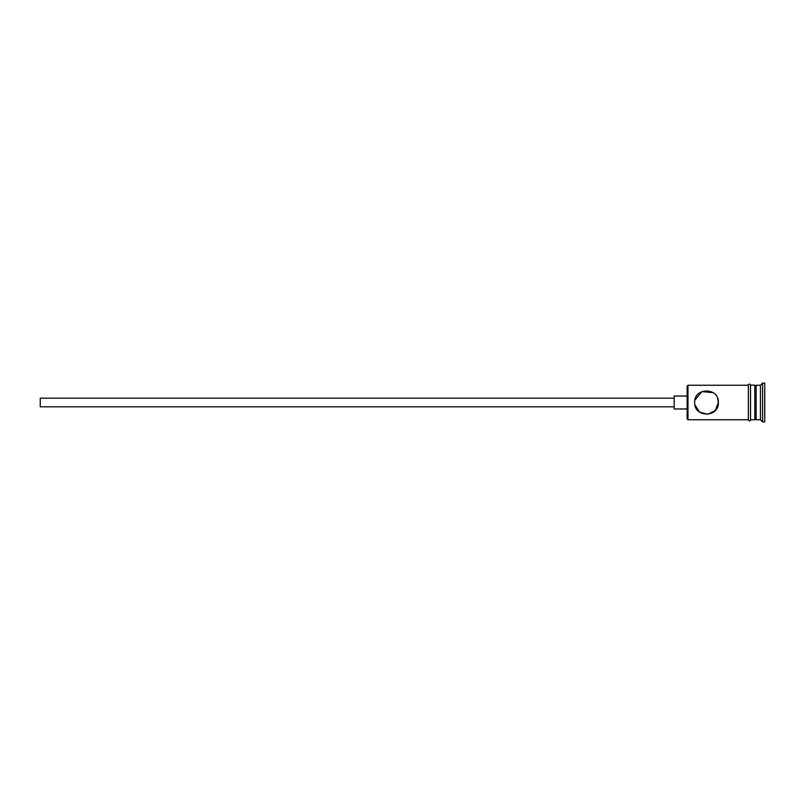 <?xml version="1.0" encoding="UTF-8"?>
<svg xmlns="http://www.w3.org/2000/svg" width="805" height="805" viewBox="0 0 805 805"><rect width="100%" height="100%" fill="white"/><g stroke="black" fill="none" stroke-linecap="round" stroke-linejoin="round"><path stroke-width="1.21" d="M687.983 419.747L687.128 418.892L687.128 386.108L687.983 385.253L687.983 419.747L748.358 419.747M694.675 402.5C695.158 398.324 695.158 398.324 694.675 402.5C695.158 398.324 695.158 398.324 694.675 402.5C693.96 417.815 719.096 417.835 718.392 402.5C719.086 387.165 693.95 387.195 694.675 402.5M674.188 406.817L40.25 406.817L40.25 398.183L674.188 398.183M687.128 408.97L674.188 408.97L674.188 396.03L687.128 396.03M694.916 400.125L701.89 391.592L713.15 392.659M717.577 398.173L718.392 402.5L715.253 410.53L707.686 414.303L699.394 411.969L694.896 404.804M754.828 386.541L756.126 385.253L756.126 419.747L760.433 419.747L762.597 421.911L764.75 421.911L764.75 383.089L762.597 383.089L762.597 421.911M756.126 385.253L760.433 385.253L760.433 419.747M750.522 385.253L750.522 419.747L754.828 419.747L754.828 385.253L750.522 385.031L750.522 419.747M750.522 419.969C751.146 419.576 749.616 422.303 748.358 419.969L748.358 385.031C747.734 385.434 749.254 382.697 750.522 385.031M754.828 418.459L756.126 419.747M687.983 385.253L748.358 385.253M760.433 385.253L762.597 383.089"/></g></svg>
